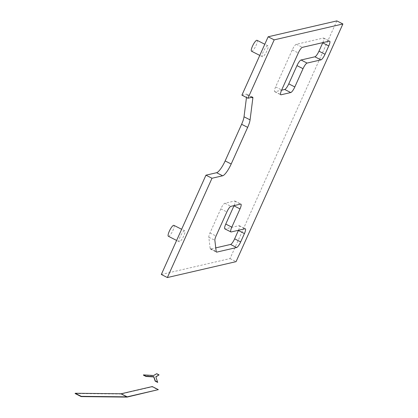 <?xml version="1.0" encoding="UTF-8"?>
<svg xmlns="http://www.w3.org/2000/svg" width="418" height="418" viewBox="0 0 418 418"><rect width="100%" height="100%" fill="white"/><g stroke="black" fill="none" stroke-linecap="round" stroke-linejoin="round"><path stroke-width="0.31" stroke-dasharray="2.09 1.57" d="M234.059 205.609A5.821 1.39 116.9 0 0 234.869 201.042A5.821 1.39 116.9 0 0 234.571 201.021L224.884 203.263A5.821 1.39 116.9 0 0 220.809 208.875L209.982 232.962A5.821 1.39 116.9 0 0 208.817 237.236L210.16 248.501A5.821 1.39 116.9 0 0 210.421 249.018A5.821 1.39 116.9 0 0 210.714 249.039L215.766 247.874M238.479 230.276A5.821 1.39 116.9 0 0 239.289 225.71A5.821 1.39 116.9 0 0 238.991 225.683L225.15 228.886A5.821 1.39 -63.1 0 1 224.858 228.865M322.811 42.631A5.821 1.39 116.9 0 0 323.621 38.059A5.821 1.39 116.9 0 0 323.328 38.038L296.331 44.282A5.821 1.39 116.9 0 0 292.255 49.894L275.624 86.902A5.821 1.39 116.9 0 0 274.72 91.694A5.821 1.39 116.9 0 0 275.013 91.714L281.575 90.199M168.36 236.254A6.113 1.458 116.9 0 0 172.43 231.462A6.113 1.458 116.9 0 0 173.898 225.354M184.422 230.835A6.113 1.458 116.9 0 0 180.398 236.186A6.113 1.458 116.9 0 0 179.197 241.756A6.113 1.458 116.9 0 0 183.267 236.969A6.113 1.458 116.9 0 0 184.735 230.856A6.113 1.458 116.9 0 0 184.422 230.835M251.521 51.21A6.113 1.458 116.9 0 0 255.591 46.424A6.113 1.458 116.9 0 0 257.06 40.316M267.583 45.792A6.113 1.458 116.9 0 0 263.559 51.148A6.113 1.458 116.9 0 0 262.358 56.717A6.113 1.458 116.9 0 0 266.423 51.926A6.113 1.458 116.9 0 0 267.891 45.818A6.113 1.458 116.9 0 0 267.583 45.792M161.322 274.474L230.02 258.585L336.84 20.9M230.02 258.585L236.071 261.658M241.907 95.168L246.495 94.107A3.49 0.831 -63.1 0 1 246.672 94.123A3.49 0.831 -63.1 0 1 246.819 94.855L246.479 97.493M157.654 382.392L155.904 376.916M158.955 375.139L156.609 373.948L153.5 375.756L143.39 375.145M75.109 393.531L120.99 394.028A1.165 0.277 116.9 0 0 121.016 394.022L152.162 386.822L158.208 389.895M158.312 389.639L152.267 386.566L152.162 386.822M210.714 249.039L216.278 251.866M210.16 248.501L216.205 251.573M208.817 237.236L214.862 240.308M209.982 232.962L216.033 236.034M220.809 208.875L226.859 211.947M224.884 203.263L230.929 206.335M234.571 201.021L240.622 204.094M225.15 228.886L231.196 231.959M238.991 225.683L245.042 228.756M275.013 91.714L280.577 94.541M275.624 86.902L281.675 89.974M292.255 49.894L298.306 52.966M296.331 44.282L302.376 47.354M323.328 38.038L329.374 41.11M252.54 97.18L246.495 94.107M251.756 97.363L246.819 94.855M121.016 394.022L127.067 397.095M127.041 397.1L120.99 394.028M210.421 249.018L216.472 252.091M234.869 201.042L240.914 204.115M239.289 225.71L245.335 228.782M274.72 91.694L280.765 94.766M323.621 38.059L329.666 41.131M184.735 230.856L181.631 229.283M179.197 241.756L176.615 240.444M267.891 45.818L264.793 44.245M262.358 56.717L259.777 55.406M252.718 97.195L246.672 94.123"/><path stroke-width="0.63" d="M215.766 247.874L230.558 244.452A5.821 1.39 116.9 0 0 234.634 238.835L238.38 230.496A5.821 1.39 116.9 0 0 238.479 230.276M240.679 241.907A5.821 1.39 -63.1 0 1 236.609 247.524L216.764 252.111A5.821 1.39 -63.1 0 1 216.472 252.091A5.821 1.39 -63.1 0 1 216.205 251.573L214.862 240.308A5.821 1.39 -63.1 0 1 216.033 236.034L226.859 211.947A5.821 1.39 -63.1 0 1 230.929 206.335L240.622 204.094A5.821 1.39 -63.1 0 1 240.914 204.115A5.821 1.39 -63.1 0 1 240.01 208.906L231.812 227.146A5.821 1.39 116.9 0 0 230.903 231.938A5.821 1.39 116.9 0 0 231.196 231.959L245.042 228.756A5.821 1.39 -63.1 0 1 245.335 228.782A5.821 1.39 -63.1 0 1 244.431 233.568L240.679 241.907L234.634 238.835M230.903 231.938L224.858 228.865A5.821 1.39 -63.1 0 1 225.762 224.074L233.96 205.834A5.821 1.39 116.9 0 0 234.059 205.609M303.024 68.688L294.826 86.934A5.821 1.39 -63.1 0 1 290.75 92.545L281.063 94.787A5.821 1.39 -63.1 0 1 280.765 94.766A5.821 1.39 -63.1 0 1 281.675 89.974L298.306 52.966A5.821 1.39 -63.1 0 1 302.376 47.354L329.374 41.11A5.821 1.39 -63.1 0 1 329.666 41.131A5.821 1.39 -63.1 0 1 328.762 45.923L325.016 54.262A5.821 1.39 -63.1 0 1 320.94 59.873L307.094 63.076A5.821 1.39 116.9 0 0 303.024 68.688L296.973 65.616A5.821 1.39 -63.1 0 1 301.049 60.004L314.89 56.801A5.821 1.39 116.9 0 0 318.965 51.189L322.712 42.85A5.821 1.39 116.9 0 0 322.811 42.631M281.575 90.199L284.705 89.473A5.821 1.39 116.9 0 0 288.775 83.861L296.973 65.616M181.631 229.283L173.898 225.354A6.113 1.458 116.9 0 0 173.59 225.328A6.113 1.458 116.9 0 0 169.562 230.684A6.113 1.458 116.9 0 0 168.36 236.254L176.615 240.444M264.793 44.245L257.06 40.316A6.113 1.458 116.9 0 0 256.746 40.29A6.113 1.458 116.9 0 0 252.723 45.64A6.113 1.458 116.9 0 0 251.521 51.21L259.777 55.406M167.367 277.547L211.994 178.251L222.637 175.79A12.226 2.916 116.9 0 0 231.191 164.002L247.66 127.359A12.226 2.916 116.9 0 0 250.074 119.867L252.864 97.927A3.49 0.831 116.9 0 0 252.718 97.195A3.49 0.831 116.9 0 0 252.54 97.18L247.952 98.24L274.192 39.862L342.891 23.972L236.071 261.658L167.367 277.547L161.322 274.474L205.949 175.179L216.592 172.718A12.226 2.916 -63.1 0 0 225.145 160.93L241.609 124.287A12.226 2.916 -63.1 0 0 244.023 116.794L246.479 97.493M342.891 23.972L336.84 20.9L268.142 36.789L241.907 95.168L247.952 98.24M274.192 39.862L268.142 36.789M211.994 178.251L205.949 175.179M143.494 374.889L143.39 375.145L145.992 376.466L153.73 376.916L155.167 381.127L157.654 382.392L155.846 376.754L159.059 374.883L156.713 373.692L153.599 375.505L143.494 374.889L146.096 376.21L153.834 376.66L155.271 380.871L157.758 382.136M155.904 376.916L159.059 374.883M158.312 389.639L127.067 397.095A1.165 0.277 -63.1 0 1 127.041 397.1L81.16 396.604L75.109 393.531L75.235 393.27L81.28 396.342L127.171 396.839L158.323 389.633L152.272 386.561L121.126 393.766L75.235 393.27M81.16 396.604L81.28 396.342M127.171 396.839L121.126 393.766M230.558 244.452L236.609 247.524M216.278 251.866L216.764 252.111M233.96 205.834L240.01 208.906M225.762 224.074L231.812 227.146M238.38 230.496L244.431 233.568M288.775 83.861L294.826 86.934M284.705 89.473L290.75 92.545M280.577 94.541L281.063 94.787M322.712 42.85L328.762 45.923M318.965 51.189L325.016 54.262M314.89 56.801L320.94 59.873M301.049 60.004L307.094 63.076M252.864 97.927L251.756 97.363M250.074 119.867L244.023 116.794M247.66 127.359L241.609 124.287M231.191 164.002L225.145 160.93M222.637 175.79L216.592 172.718"/></g></svg>
